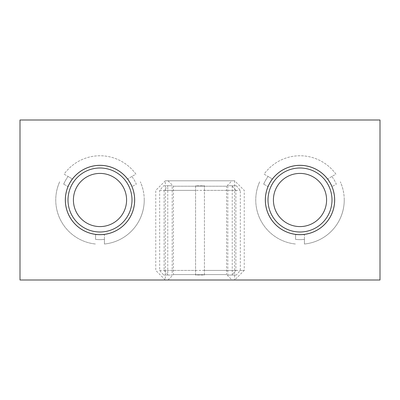 <?xml version="1.0" encoding="UTF-8"?>
<svg xmlns="http://www.w3.org/2000/svg" width="400" height="400" viewBox="0 0 400 400"><rect width="100%" height="100%" fill="white"/><g stroke="black" fill="none" stroke-linecap="round" stroke-linejoin="round"><path stroke-width="0.3" stroke-dasharray="2 1.5" d="M165.36 280L234.64 280L165.36 280L165.36 180.8L234.64 180.8L165.36 180.8M265.36 200A34.64 34.64 0 0 0 300 234.64A34.64 34.64 0 0 0 334.64 200A34.64 34.64 0 0 0 300 165.36A34.64 34.64 0 0 0 265.36 200M65.36 200A34.64 34.64 0 0 0 100 234.64A34.64 34.64 0 0 0 134.64 200A34.64 34.64 0 0 0 100 165.36A34.64 34.64 0 0 0 65.36 200M20 120L20 280L380 280L380 120L20 120M63.68 184.14L67.76 186.495L72.185 178.835L67.76 186.495L63.68 184.14A39.63 39.63 0 0 1 68.105 176.475L72.185 178.835L68.105 176.475A39.63 39.63 0 0 0 63.68 184.14M64.09 174.16L68.105 176.475L64.09 174.16A44.24 44.24 0 0 1 135.91 174.16L131.895 176.475A39.63 39.63 0 0 1 136.32 184.14L132.24 186.495L127.815 178.835L132.24 186.495L136.32 184.14A39.63 39.63 0 0 0 131.895 176.475L135.91 174.16A44.24 44.24 0 0 0 64.09 174.16M144.24 200A44.24 44.24 0 0 0 140.335 181.82A44.24 44.24 0 0 1 104.425 244.02L104.425 239.385A39.63 39.63 0 0 1 95.575 239.385L95.575 234.67L104.425 234.67L95.575 234.67L95.575 239.385A39.63 39.63 0 0 0 104.425 239.385L104.425 244.02A44.24 44.24 0 0 0 144.24 200M134.67 200A34.67 34.67 0 0 0 100 165.33A34.67 34.67 0 0 0 65.33 200A34.67 34.67 0 0 0 100 234.67A34.67 34.67 0 0 0 134.67 200M59.665 181.82A44.24 44.24 0 0 0 95.575 244.02A44.24 44.24 0 0 1 59.665 181.82M131.895 176.475L127.815 178.835L131.895 176.475M104.425 239.385L104.425 234.67L104.425 239.385M73.41 200A26.59 26.59 0 0 0 100 226.59A26.59 26.59 0 0 0 126.59 200A26.59 26.59 0 0 0 100 173.41A26.59 26.59 0 0 0 73.41 200M132 200A32 32 0 0 0 100 168A32 32 0 0 0 68 200A32 32 0 0 0 100 232A32 32 0 0 0 132 200M263.68 184.14L267.76 186.495L272.185 178.835L267.76 186.495L263.68 184.14A39.63 39.63 0 0 1 268.105 176.475L272.185 178.835L268.105 176.475A39.63 39.63 0 0 0 263.68 184.14M264.09 174.16L268.105 176.475L264.09 174.16A44.24 44.24 0 0 1 335.91 174.16L331.895 176.475A39.63 39.63 0 0 1 336.32 184.14L332.24 186.495L327.815 178.835L332.24 186.495L336.32 184.14A39.63 39.63 0 0 0 331.895 176.475L335.91 174.16A44.24 44.24 0 0 0 264.09 174.16M344.24 200A44.24 44.24 0 0 0 340.335 181.82A44.24 44.24 0 0 1 304.425 244.02L304.425 239.385A39.63 39.63 0 0 1 295.575 239.385L295.575 234.67L304.425 234.67L295.575 234.67L295.575 239.385A39.63 39.63 0 0 0 304.425 239.385L304.425 244.02A44.24 44.24 0 0 0 344.24 200M334.67 200A34.67 34.67 0 0 0 300 165.33A34.67 34.67 0 0 0 265.33 200A34.67 34.67 0 0 0 300 234.67A34.67 34.67 0 0 0 334.67 200M259.665 181.82A44.24 44.24 0 0 0 295.575 244.02A44.24 44.24 0 0 1 259.665 181.82M331.895 176.475L327.815 178.835L331.895 176.475M304.425 239.385L304.425 234.67L304.425 239.385M273.41 200A26.59 26.59 0 0 0 300 226.59A26.59 26.59 0 0 0 326.59 200A26.59 26.59 0 0 0 300 173.41A26.59 26.59 0 0 0 273.41 200M332 200A32 32 0 0 0 300 168A32 32 0 0 0 268 200A32 32 0 0 0 300 232A32 32 0 0 0 332 200M163.68 185.76L168.105 185.76L164.09 190.37L164.09 270.43L168.105 275.04L163.68 275.04L159.665 270.43L159.665 190.37L163.68 185.76L172.185 185.76L172.185 275.04L167.76 275.04L167.76 185.76M163.68 275.04L167.76 275.04M168.105 185.76L172.185 185.76M168.105 275.04L172.185 275.04M235.91 190.37L231.895 185.76L236.32 185.76L240.335 190.37L240.335 270.43L236.32 275.04L231.895 275.04L235.91 270.43L235.91 190.37L164.09 190.37M204.425 190.37L204.425 185.76L195.575 185.76L195.575 275.04L204.425 275.04L204.425 190.37L240.335 190.37M204.425 270.43L244.24 270.43L244.24 190.37L234.67 180.8L165.33 180.8L234.67 180.8M159.665 190.37L195.575 190.37M235.91 270.43L164.09 270.43M159.665 270.43L195.575 270.43M231.895 275.04L227.815 275.04L227.815 185.76L232.24 185.76L232.24 275.04L227.815 275.04M231.895 185.76L227.815 185.76M236.32 185.76L232.24 185.76M236.32 275.04L232.24 275.04M234.67 280L165.33 280L234.67 280L244.24 270.43L240.335 270.43M204.425 275.04L204.425 185.76L195.575 185.76L195.575 275.04L204.425 275.04M232 180.8L168 180.8L232 180.8L226.59 186.21L173.41 186.21L226.59 186.21L226.59 274.59L173.41 274.59L226.59 274.59L232 280L168 280L232 280M234.64 180.8L234.64 280M165.33 180.8L155.76 190.37L155.76 270.43L165.33 280M168 280L173.41 274.59L173.41 186.21L168 180.8"/><path stroke-width="0.6" d="M265.36 200A34.64 34.64 0 0 1 300 165.36A34.64 34.64 0 0 1 334.64 200A34.64 34.64 0 0 1 300 234.64A34.64 34.64 0 0 1 265.36 200M65.36 200A34.64 34.64 0 0 1 100 165.36A34.64 34.64 0 0 1 134.64 200A34.64 34.64 0 0 1 100 234.64A34.64 34.64 0 0 1 65.36 200M20 280L20 120L380 120L380 280L20 280M73.41 200A26.59 26.59 0 0 0 100 226.59A26.59 26.59 0 0 0 126.59 200A26.59 26.59 0 0 0 100 173.41A26.59 26.59 0 0 0 73.41 200M132 200A32 32 0 0 1 100 232A32 32 0 0 1 68 200A32 32 0 0 1 100 168A32 32 0 0 1 132 200M65.33 200A34.67 34.67 0 0 0 100 234.67A34.67 34.67 0 0 0 134.67 200A34.67 34.67 0 0 0 100 165.33A34.67 34.67 0 0 0 65.33 200M273.41 200A26.59 26.59 0 0 0 300 226.59A26.59 26.59 0 0 0 326.59 200A26.59 26.59 0 0 0 300 173.41A26.59 26.59 0 0 0 273.41 200M332 200A32 32 0 0 1 300 232A32 32 0 0 1 268 200A32 32 0 0 1 300 168A32 32 0 0 1 332 200M265.33 200A34.67 34.67 0 0 0 300 234.67A34.67 34.67 0 0 0 334.67 200A34.67 34.67 0 0 0 300 165.33A34.67 34.67 0 0 0 265.33 200"/></g></svg>

